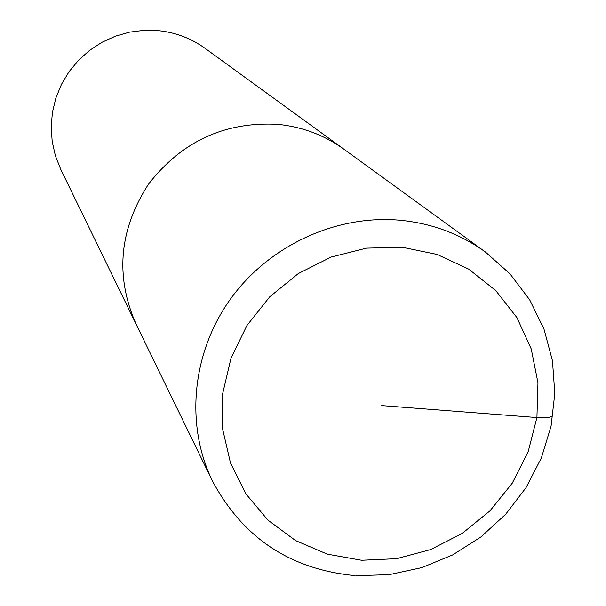 <?xml version="1.0" encoding="UTF-8"?>
<svg xmlns="http://www.w3.org/2000/svg" width="606" height="606" viewBox="0 0 606 606"><rect width="100%" height="100%" fill="white"/><g stroke="black" fill="none" stroke-linecap="round" stroke-linejoin="round"><path stroke-width="0.91" d="M278.124 124.359C224.985 121.397 181.808 141.296 148.591 184.057C119.23 229.371 114.989 275.897 135.85 323.642C114.989 275.897 119.23 229.371 148.591 184.057C181.808 141.296 224.985 121.397 278.124 124.359C302.485 126.904 324.407 135.176 343.905 149.197C324.407 135.176 302.485 126.904 278.124 124.359M158.931 30.701L144.243 30.3L129.616 32.133L115.398 36.171L101.922 42.314L89.514 50.419L78.462 60.305L69.023 71.728L61.426 84.431L55.85 98.096L52.404 112.413L51.184 127.04L52.199 141.637L55.419 155.863L60.759 169.385L212.411 480.929C185.178 424.95 191.791 353.154 230.257 299.341C268.806 245.604 336.178 214.418 400.149 220.251C431.881 223.356 460.302 233.954 485.429 252.02L205.108 48.359C191.344 38.458 175.952 32.58 158.931 30.701M381.719 405.596L536.924 417.549C549.793 418.201 554.884 416.784 552.187 413.307M402.384 247.278L437.062 254.429L468.733 269.147L495.806 290.622L516.971 317.68L531.235 348.935L537.969 382.78L536.924 417.549L528.212 451.546L512.297 483.149L489.981 510.858L462.34 533.348L430.699 549.551L396.551 558.687L361.532 560.262L327.331 554.157L295.622 540.605L268.003 520.198L245.892 493.882L230.469 462.916L222.591 428.828L222.735 393.347L230.977 358.305L246.922 325.528L269.784 296.766L298.372 273.526L331.179 257.035L366.463 248.142L402.384 247.278M356.176 575.7L389.264 574.647L421.799 567.625L452.712 554.899L480.99 536.901L505.707 514.236L526.053 487.648L541.347 458L551.059 426.253L554.816 393.461L552.46 360.714L544.006 329.134L529.682 299.811L509.941 273.791L485.429 252.02M212.411 480.929C242.855 537.923 290.418 569.488 355.116 575.632"/></g></svg>

